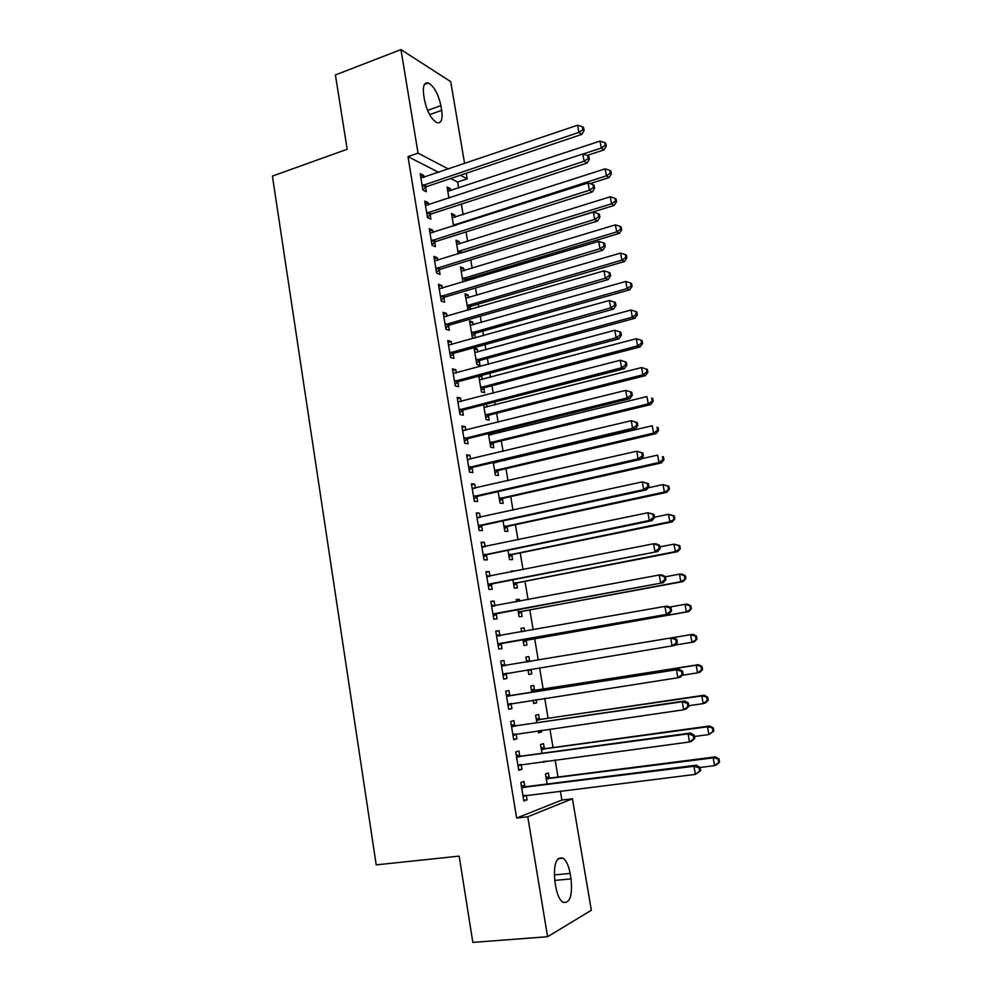 <?xml version="1.0" encoding="UTF-8"?>
<svg xmlns="http://www.w3.org/2000/svg" width="992" height="992" viewBox="0 0 992 992"><rect width="100%" height="100%" fill="white"/><g stroke="black" fill="none" stroke-linecap="round" stroke-linejoin="round"><path stroke-width="1.49" d="M438.762 172.385L407.997 156.637L516.646 818.065L561.894 800.036L560.381 791.033M558.012 777.021L555.136 759.959M553.052 747.571L549.928 729.058M548.105 718.282L544.744 698.331M543.194 689.155L539.586 667.777M538.296 660.164L534.651 638.563M533.175 629.833L529.815 609.869M528.091 599.664L524.991 581.324M523.032 569.668L520.205 552.928M517.998 539.846L515.443 524.694M513 510.186L510.706 496.595M508.016 480.698L505.982 468.658M504.63 460.598L504.506 459.842M503.068 451.372L501.295 440.87M499.918 432.698L499.596 430.801M498.145 422.208L496.632 413.218M495.231 404.934L494.723 401.921M493.26 393.204L491.995 385.714M490.581 377.332L489.887 373.203M488.386 364.362L487.382 358.36M485.944 349.866L485.063 344.633M483.55 335.68L482.782 331.154M481.331 322.536L480.264 316.225M478.739 307.148L478.218 304.073M476.743 295.356L475.503 287.978M473.953 278.777L473.68 277.152M472.192 268.324L470.766 259.879M467.654 241.428L466.042 231.93M463.14 214.681L461.354 204.129M458.639 188.058L457.622 182.032L467.207 178.833L460.362 175.249M561.894 800.036L572.409 798.771L591.344 910.272L547.596 936.721L527.769 816.763L572.409 798.771M547.596 936.721L472.837 942.4L459.16 856.121L376.204 864.875L272.416 176.092L347.175 149.259L335.408 74.946L400.942 49.6L450.715 81.654L464.616 163.593M466.252 173.265L467.207 178.833M544.286 748.39L543.492 743.653L540.528 744.533L541.992 753.275M546.431 761.124L543.492 762.203L543.368 761.534M519.746 755.904L518.928 750.981L515.728 751.948L518.754 770.3L521.953 769.259L521.16 764.497M534.514 690.134L533.721 685.447L530.72 686.067L531.774 692.329M536.114 699.658L536.647 702.844L533.659 703.539L533.088 700.129M509.727 695.392L508.921 690.519L505.684 691.176L508.685 709.342L511.909 708.586L511.103 703.712M521.06 628.407L524.061 627.874L521.036 628.221L521.643 631.879M524.061 627.874L524.644 631.346M526.169 640.435L526.95 645.085L523.925 645.507L522.933 639.555M495.789 631.309L499.026 630.726L495.764 631.098L498.728 649.053L501.977 648.594L501.183 643.771M499.026 630.726L499.819 635.537M511.525 571.504L514.488 570.921L511.438 570.995L511.599 571.938M516.584 583.346L517.353 587.946L514.302 588.107L512.926 579.886M486.043 572.235L489.242 571.603L485.944 571.69L488.882 589.446L492.168 589.273L491.375 584.499M489.242 571.603L489.998 576.228M507.098 526.851L507.854 531.402L504.792 531.303L503.031 520.862M476.383 513.819L479.558 513.124L476.234 512.938L479.136 530.497L482.447 530.596L481.666 525.884M479.558 513.124L480.264 517.353M496.174 461.813L496.298 462.57M497.711 470.964L498.468 475.466L495.368 475.118L493.247 462.508M466.848 456.047L469.985 455.291L466.637 454.832L469.514 472.192L472.849 472.576L472.08 467.902M469.985 455.291L470.63 459.135M486.477 404.042L486.985 407.042M488.262 414.706L488.374 415.338M488.424 415.673L489.18 420.124L486.055 419.529L483.575 404.786M457.399 398.896L460.524 398.077L457.151 397.358L459.978 414.532L463.351 415.177L462.582 410.564M460.524 398.077L461.094 401.549M462.421 409.56L462.532 410.217M474.362 349.829L477.239 349.035L474.077 348.13L476.83 364.51L479.979 365.354L479.235 360.952M477.239 349.035L477.76 352.11M479.062 359.848L479.173 360.58M448.062 342.364L451.149 341.496L447.752 340.516L450.566 357.504L453.952 358.41L453.195 353.834M451.149 341.496L451.67 344.596M453.009 352.706L453.133 353.462M465.322 295.852L468.174 295.008L464.988 293.855L468.137 310.223M468.174 295.008L468.633 297.749M469.948 305.573L470.084 306.392M470.146 306.801L470.605 309.504M438.824 286.44L441.886 285.522L438.464 284.282L441.242 301.084L444.652 302.25L443.908 297.736M441.886 285.522L442.345 288.263M443.697 296.472L443.846 297.315M456.37 242.432L459.197 241.54L455.985 240.163L458.292 253.94M459.197 241.54L459.594 243.958M460.92 251.869L461.082 252.774M429.685 231.124L432.723 230.144L429.276 228.656L432.028 245.284L435.463 246.698L434.719 242.222M432.723 230.144L433.12 232.537M434.496 240.833L434.645 241.775M447.504 189.559L450.306 188.629L447.082 187.017L448.942 198.164M450.306 188.629L450.653 190.712M420.645 176.39L423.658 175.361L420.186 173.637L422.902 190.08L426.362 191.741L425.63 187.314M423.658 175.361L423.993 177.407M457.622 182.032L450.715 178.498M425.146 203.682L428.172 202.678L424.725 201.078L427.453 217.608L430.9 219.145L430.168 214.694M428.172 202.678L428.544 204.898M451.918 215.921L454.733 215.016L451.521 213.516L453.604 225.978M454.733 215.016L455.117 217.26M434.236 258.701L437.298 257.759L433.864 256.395L436.616 273.11L440.051 274.4L439.307 269.898M437.298 257.759L437.72 260.326M439.084 268.572L439.233 269.464M460.834 269.068L463.673 268.212L460.474 266.947L463.004 282.063L466.848 279.198L619.33 233.38L616.689 231.892L615.4 224.849L461.206 271.287M463.673 268.212L464.095 270.779M465.422 278.653L465.57 279.508M465.632 279.93L465.856 281.207M443.424 314.328L446.512 313.435L443.102 312.319L445.892 329.22L449.289 330.249L448.545 325.711M446.512 313.435L446.995 316.349M448.347 324.508L448.471 325.314M469.836 322.772L472.688 321.954L469.526 320.924L472.254 337.23L475.019 338.061M472.688 321.954L473.184 324.855M474.486 332.642L474.622 333.411M474.684 333.808L475.379 337.962M452.724 370.549L455.824 369.706L452.439 368.863L455.266 385.938L458.639 386.719L457.882 382.118M455.824 369.706L456.37 372.992M457.696 381.052L457.82 381.759M478.925 377.034L481.814 376.266L480.054 375.819M481.814 376.266L482.36 379.502M483.65 387.202L483.761 387.884M483.823 388.232L484.567 392.671L481.43 391.952L478.776 376.166M462.111 427.391L465.236 426.61L461.875 426.014L464.74 443.288L468.088 443.796L467.319 439.158M465.236 426.61L465.843 430.268M491.313 432.847L491.623 434.732M493.061 443.25L493.805 447.727L490.693 447.243L488.399 433.566M471.597 484.852L474.759 484.121L471.423 483.798L474.312 501.258L477.636 501.506L476.854 496.806M474.759 484.121L475.428 488.163M502.398 498.84L503.155 503.366L500.067 503.142L498.133 491.61M481.194 542.946L484.381 542.277L481.083 542.227L483.997 559.885L487.295 559.848L486.514 555.111M484.381 542.277L485.113 546.704M511.822 555.024L512.591 559.6L509.528 559.624L507.966 550.287M490.904 601.698L494.115 601.078L490.842 601.313L493.793 619.169L497.054 618.847L496.26 614.048M494.115 601.078L494.909 605.864M516.274 599.887L519.262 599.317L516.224 599.528L516.609 601.822M519.262 599.317L519.585 601.264M521.358 611.816L522.139 616.429L519.101 616.726L517.911 609.634M500.712 661.094L503.961 660.536L500.712 661.056L503.688 679.111L506.937 678.503L506.131 673.655M503.961 660.536L504.754 665.384M525.872 657.088L528.872 656.58L525.859 657.064L526.715 662.11M528.872 656.58L529.666 661.242M530.993 669.216L531.786 673.89L528.773 674.448L527.98 669.687M514.724 725.561L513.906 720.663L510.694 721.482L513.707 739.734L516.919 738.842L516.1 733.931L513.075 735.89M539.388 719.188L538.594 714.463L535.606 715.22L536.87 722.722M541.26 730.31L541.533 731.96L538.557 732.79L538.21 730.744M524.793 786.42L523.974 781.473L520.788 782.576L523.838 801.052L527.012 799.85L526.256 795.249M549.221 777.753L548.427 772.979L545.464 774.008L547.138 784.015M571.045 878.887C572.62 896.049 569.842 903.836 562.724 902.236C559.525 899.719 557.219 894.635 555.818 887.009L554.888 881.404C553.4 864.23 556.152 856.493 563.134 858.179C566.382 860.684 568.714 865.768 570.127 873.419L571.045 878.887L554.726 880.425M516.646 818.065L527.769 816.763M407.997 156.637L418.054 153.128L400.942 49.6M423.733 95.282C422.58 86.18 424.13 82.088 428.42 82.993C434.161 86.44 438.315 93.98 440.87 105.611L441.663 110.335C442.866 119.499 441.279 123.628 436.902 122.698C431.235 119.288 427.106 111.761 424.539 100.105L423.733 95.282M448.533 169.062L418.054 153.128M503.676 679.036L506.937 678.503M528.761 674.374L531.786 673.89M508.648 709.082L511.909 708.586M533.609 703.303L536.647 702.844M513.633 739.3L516.919 738.842M538.495 732.394L541.533 731.96M518.655 769.693L521.953 769.259M543.393 761.633L546.443 761.224M523.702 800.259L527.012 799.85M423.41 184.847L426.87 186.521L581.783 134.404L578.894 132.395L422.17 185.64M582.961 129.63L584.114 130.448L583.594 127.571L582.44 126.753L582.961 129.63L578.894 132.395L577.592 125.203L420.918 178.064M426.87 186.521L422.84 189.67M581.783 134.404L584.114 130.448M582.44 126.753L577.592 125.203M587.214 155.409L603.992 149.891L601.313 148.019L600.036 141.087L447.801 191.295M582.986 154.058L601.313 148.019L605.219 145.353L606.298 146.109L605.79 143.344L604.711 142.575L605.219 145.353M600.036 141.087L604.711 142.575M606.298 146.109L603.992 149.891M427.961 212.35L431.408 213.912L587.004 163.11L584.127 161.225L426.709 213.144M588.206 158.447L589.36 159.204L588.826 156.327L587.686 155.558L588.206 158.447L584.127 161.225L582.812 154.008L425.456 205.53M431.408 213.912L427.354 217.025M587.004 163.11L589.36 159.204M587.686 155.558L582.812 154.008M435.972 241.453L432.5 240.027L435.972 241.453L592.249 191.977L589.384 190.228L431.284 240.796M593.476 187.426L594.617 188.133L594.096 185.231L592.956 184.524L593.476 187.426L589.384 190.228L588.07 182.962L430.02 233.145M435.934 241.465L431.904 244.54M592.249 191.977L594.617 188.133M592.956 184.524L588.07 182.962M590.128 183.619L609.076 177.568L606.41 175.82L605.132 168.851L452.24 217.818M453.468 225.172L606.41 175.82L610.328 173.129L611.394 173.836L610.886 171.058L609.82 170.351L610.328 173.129M605.132 168.851L609.82 170.351M611.394 173.836L609.076 177.568M457.944 251.881L461.478 252.935L614.184 205.406L611.531 203.782L610.254 196.776L456.717 244.491M458.279 251.608L459.135 251.137L462.334 252.476L459.16 251.125L611.531 203.782L615.462 201.066L616.528 201.723L616.007 198.933L614.953 198.276L615.462 201.066M610.254 196.776L614.953 198.276M616.528 201.723L614.184 205.406M437.125 267.828L440.547 269.142L597.519 221.018L594.679 219.393L435.872 268.596M598.784 216.566L599.912 217.223L599.379 214.309L598.25 213.652L598.784 216.566L594.679 219.393L593.352 212.09L434.608 260.896M440.547 269.142L436.468 272.205M597.519 221.018L599.912 217.223M598.25 213.652L593.352 212.09M441.75 295.79L445.16 296.98L602.826 250.207L599.999 248.732L440.498 296.546M604.116 245.88L605.244 246.475L604.711 243.548L603.582 242.941L604.116 245.88L599.999 248.732L598.672 241.378L439.22 288.808M445.16 296.98L441.068 300.006M602.826 250.207L605.244 246.475M603.582 242.941L598.672 241.378M462.446 278.715L616.689 231.892L620.632 229.164L621.674 229.772L621.166 226.957L620.112 226.35L620.632 229.164M615.4 224.849L620.112 226.35M621.674 229.772L619.33 233.38M467.505 308.884L471.361 306.069L624.489 261.528L621.872 260.152L620.57 253.072L465.719 298.232M466.972 305.697L621.872 260.152L625.828 257.412L626.87 257.957L626.349 255.13L625.307 254.572L625.828 257.412M620.57 253.072L625.307 254.572M626.87 257.957L624.489 261.528M446.4 323.9L449.798 324.967L608.17 279.57L605.356 278.231L445.135 324.657M609.472 275.367L610.601 275.9L610.055 272.949L608.939 272.403L609.472 275.367L605.356 278.231L604.016 270.841L443.846 316.87M449.798 324.967L445.681 327.968M608.17 279.57L610.601 275.9M608.939 272.403L604.016 270.841M472.031 335.879L475.912 333.089L629.684 289.813L627.093 288.573L625.778 281.455L470.258 325.314M471.522 332.828L627.093 288.573L631.048 285.808L632.078 286.316L631.557 283.464L630.515 282.968L631.048 285.808M625.778 281.455L630.515 282.968M632.078 286.316L629.684 289.813M451.075 352.172L454.46 353.102L613.527 309.107L610.737 307.904L449.81 352.916M614.866 305.015L615.982 305.499L615.437 302.535L614.333 302.039L614.866 305.015L610.737 307.904L609.386 300.477L448.508 345.092M454.46 353.102L450.331 356.078M613.527 309.107L615.982 305.499M614.333 302.039L609.386 300.477M476.582 362.998L480.475 360.245L634.917 318.271L632.326 317.155L631.011 310L474.821 352.544M476.086 360.084L632.326 317.155L636.294 314.365L637.323 314.824L636.802 311.959L635.773 311.5L636.294 314.365M631.011 310L635.773 311.5M637.323 314.824L634.917 318.271M455.774 380.593L459.147 381.399L618.934 338.805L616.156 337.751L454.497 381.325M620.298 334.825L621.401 335.259L620.856 332.27L619.752 331.836L620.298 334.825L616.156 337.751L614.804 330.274L453.195 373.463M459.147 381.399L454.993 384.338M618.934 338.805L621.401 335.259M619.752 331.836L614.804 330.274M460.499 409.175L463.859 409.845L624.352 368.677L621.6 367.759L459.222 409.894M625.754 364.82L626.845 365.192L626.299 362.192L625.208 361.82L625.754 364.82L621.6 367.759L620.236 360.245L457.907 401.983M463.859 409.845L459.693 412.759M624.352 368.677L626.845 365.192M625.208 361.82L620.236 360.245M465.248 437.906L468.596 438.439L629.821 398.722L627.08 397.953L463.958 438.625M631.234 394.99L627.08 397.953L625.704 390.389L631.78 392.286L630.689 391.964L631.234 394.99L632.326 395.3L631.78 392.286M462.644 430.664L625.704 390.389L630.689 391.964M468.596 438.439L464.405 441.328M462.644 430.615L463.524 430.776M629.821 398.722L632.326 395.3M470.022 466.798L473.358 467.207L635.302 428.928L632.586 428.321L468.732 467.505M473.358 467.207L469.104 467.232L472.428 467.641L469.154 470.059M636.765 425.332L632.586 428.321L631.21 420.707L637.286 422.542L636.207 422.294L636.765 425.332L637.844 425.58L637.286 422.542M467.418 459.507L631.21 420.707L636.207 422.294M467.381 459.284L468.819 459.569M635.302 428.928L637.844 425.58M474.833 495.851L478.156 496.124L640.832 459.333L638.129 458.862L473.531 496.546M642.308 455.849L638.129 458.862L636.74 451.211L642.828 452.984L641.75 452.786L642.308 455.849L643.386 456.047L642.828 452.984M472.204 488.51L636.74 451.211L641.75 452.786M478.156 496.124L473.928 498.939M472.142 488.114L473.99 488.498M640.832 459.333L643.386 456.047M479.657 525.066L482.968 525.202L646.387 489.899L643.709 489.589L478.355 525.748M647.9 486.551L643.709 489.589L642.308 481.889L648.396 483.612L647.342 483.464L647.9 486.551L648.966 486.675L648.396 483.612M477.016 517.663L642.308 481.889L647.342 483.464M482.968 525.202L478.727 527.992M476.929 517.105L479.198 517.588M646.387 489.899L648.966 486.675M484.518 554.454L487.816 554.441L651.967 520.651L649.314 520.49L483.203 555.123M653.517 517.427L649.314 520.49L647.912 512.74L654.013 514.402L652.947 514.327L653.517 517.427L654.571 517.489L654.013 514.402M481.864 546.989L647.912 512.74L652.947 514.327M487.816 554.441L483.55 557.194M481.74 546.245L484.431 546.852M651.967 520.651L654.571 517.489M489.403 583.99L657.597 551.577L488.089 584.648M659.159 548.477L654.956 551.564L653.542 543.777L656.183 543.827L659.643 545.389L658.601 545.364L659.159 548.477L660.213 548.489L659.643 545.389M486.737 576.476L653.542 543.777L658.601 545.364M492.677 583.842L488.399 586.57M486.588 575.558L489.701 576.29M657.597 551.577L660.213 548.489M494.314 613.701L663.251 582.688L492.987 614.346M664.851 579.725L660.635 582.837L659.209 575L661.825 574.889L665.322 576.55L664.28 576.588L664.851 579.725L665.892 579.675L665.322 576.55M491.635 606.124L659.209 575L664.28 576.588M497.575 613.403L493.284 616.094M491.449 605.033L494.996 605.889M663.251 582.688L665.892 579.675M481.145 390.278L485.051 387.537L640.162 346.878L637.596 345.898L636.281 338.694L479.409 379.911M480.686 387.5L637.596 345.898L641.576 343.083L642.593 343.48L642.06 340.603L641.043 340.206L641.576 343.083M636.281 338.694L641.043 340.206M642.593 343.48L640.162 346.878M485.745 417.694L489.664 414.978L645.445 375.633L642.903 374.79L641.576 367.561L484.022 407.427M485.299 415.053L642.903 374.79L646.883 371.963L647.9 372.31L647.367 369.421L646.35 369.061L646.883 371.963M641.576 367.561L646.35 369.061M647.9 372.31L645.445 375.633M489.502 435.19L488.647 435.042M490.358 445.247L494.301 442.568L650.764 404.562L648.222 403.856L646.896 396.577L488.659 435.079M489.936 442.754L648.222 403.856L652.215 401.004L653.22 401.289L652.686 398.387L651.682 398.09L652.215 401.004M651.682 398.09L652.686 398.387M653.22 401.289L650.764 404.562M494.661 462.954L493.284 462.694M495.008 472.948L498.964 470.295L656.096 433.64L653.592 433.082L652.24 425.754L493.322 462.892M494.611 470.592L653.592 433.082L657.584 430.206L658.589 430.429L658.043 427.515L657.051 427.267L657.584 430.206M494.958 470.344L498.058 470.716L494.958 470.344M657.051 427.267L658.043 427.515M658.589 430.429L656.096 433.64M499.67 500.799L503.651 498.182L661.466 462.892L658.973 462.458L657.622 455.105L641.229 458.812M499.298 498.592L658.973 462.458L662.978 459.569L663.97 459.742L663.437 456.804L662.445 456.618L662.978 459.569M662.445 456.618L663.437 456.804M663.97 459.742L661.466 462.892M504.37 528.798L508.35 526.206L666.872 492.305L664.392 492.02L663.04 484.604L648.012 487.866M504.023 526.74L664.392 492.02L669.402 489.217L668.856 486.254L667.864 486.13L668.41 489.093M667.864 486.13L663.04 484.604L668.856 486.254M669.402 489.217L666.872 492.305M509.082 556.946L513.087 554.379L672.303 521.879L669.848 521.73L668.484 514.29L654.509 517.179M508.76 555.036L669.848 521.73L674.845 518.853L674.3 515.877L673.32 515.815L673.866 518.791M673.32 515.815L668.484 514.29L674.3 515.877M674.845 518.853L672.303 521.879M513.831 585.243L517.849 582.713L677.759 551.626L675.329 551.614L673.952 544.137L659.916 546.89M513.534 583.482L675.329 551.614L680.326 548.663L679.78 545.674L678.813 545.662L679.359 548.65M678.813 545.662L673.952 544.137L679.78 545.674M680.326 548.663L677.759 551.626M518.593 613.701L522.635 611.196L683.252 581.535L680.834 581.672L679.458 574.145L665.359 576.786M518.32 612.089L680.834 581.672L685.844 578.634L685.286 575.633L684.331 575.67L684.877 578.683M684.331 575.67L679.458 574.145L681.876 574.046L685.286 575.633M685.844 578.634L683.252 581.535M499.249 643.572L668.93 613.974L497.922 644.205M670.567 611.146L666.339 614.284L664.913 606.41L667.504 606.137L671.026 607.885L669.997 607.997L670.567 611.146L671.596 611.035L671.026 607.885M496.558 635.934L664.913 606.41L669.997 607.997M502.498 643.138L498.182 645.792M496.347 634.657L500.34 635.674M668.93 613.974L671.596 611.035M523.392 642.295L527.446 639.828L688.783 611.618L686.377 611.903L684.988 604.326L669.414 607.092M523.144 640.844L686.377 611.903L691.387 608.778L690.829 605.752L689.874 605.864L690.432 608.89M689.874 605.864L684.988 604.326L687.394 604.078L690.829 605.752M691.387 608.778L688.783 611.618M677.338 642.58L676.767 639.418L675.738 639.592L676.321 642.766L677.338 642.58L674.659 645.457L502.882 674.238M676.321 642.766L672.08 645.928L670.642 638.005L673.221 637.571L676.767 639.418M501.518 665.917L670.642 638.005L675.738 639.592M507.024 673.146L503.118 675.664M501.27 664.466L506.106 665.558M530.745 661.428L526.43 660.399M528.215 671.063L531.042 669.191M674.982 645.098L691.957 642.295L690.556 634.682L673.246 637.583M527.756 661.937L526.653 661.751M696.967 639.096L694.338 641.874L691.957 642.295L696.967 639.096L696.409 636.058L695.454 636.219L696.012 639.27M695.454 636.219L690.556 634.682L692.937 634.285L696.409 636.058M683.116 674.324L682.533 671.138L681.516 671.373L682.099 674.572L683.116 674.324L680.413 677.127L677.858 677.759L507.879 704.432M682.099 674.572L677.858 677.759L676.408 669.786L678.962 669.191L511.19 695.566L506.218 694.425M506.49 696.074L676.408 669.786L681.516 671.373M508.239 704.196L511.45 703.477L508.078 705.684M682.533 671.138L678.962 669.191M682.211 675.254L697.562 672.874L696.161 665.21L698.517 664.665L535.928 690.308L531.266 689.254M701.071 666.748L701.629 669.811L702.572 669.588L702.001 666.525L696.161 665.21L531.514 690.767M702.572 669.588L699.918 672.291L697.562 672.874L701.629 669.811M698.517 664.665L702.001 666.525M688.932 706.242L688.349 703.043L687.332 703.353L687.915 706.564L688.932 706.242L686.191 708.982L683.662 709.776L512.889 734.799M687.915 706.564L683.662 709.776L682.211 701.753L684.74 700.997L516.187 725.76L511.202 724.569M511.5 726.392L682.211 701.753L687.332 703.353M688.349 703.043L684.74 700.997M688.832 705.709L703.204 703.626L701.79 695.925L704.134 695.218L540.814 719.361L536.126 718.27M706.713 697.463L707.284 700.538L708.214 700.253L707.643 697.178L701.79 695.925L536.399 719.956M708.214 700.253L705.535 702.894L703.204 703.626L707.284 700.538M704.134 695.218L707.643 697.178M694.772 738.358L694.189 735.146L693.185 735.518L693.78 738.742L694.772 738.358L692.019 741.024L689.514 741.979L517.936 765.34M693.78 738.742L689.514 741.979L688.051 733.906L690.556 732.989L521.222 756.115L516.212 754.875M516.547 756.896L688.051 733.906L693.185 735.518M520.763 764.559L518.084 766.258M694.189 735.146L690.556 732.989M694.437 736.498L708.871 734.551L707.457 726.801L709.776 725.958L545.724 748.576L541.012 747.435M712.392 728.339L712.963 731.439L713.88 731.092L713.31 728.004L707.457 726.801L541.322 749.295M713.88 731.092L708.871 734.551L712.963 731.439M709.776 725.958L713.31 728.004M700.65 770.672L700.067 767.436L699.075 767.87L699.67 771.119L700.65 770.672L695.392 774.38L523.007 796.055M699.67 771.119L695.392 774.38L693.916 766.27L696.409 765.179L526.268 786.644L521.246 785.342M521.606 787.561L693.916 766.27L699.075 767.87M525.462 795.348L523.131 796.799M700.067 767.436L696.409 765.179M700.067 767.473L714.575 765.65L713.149 757.863L715.443 756.859L550.659 777.964L545.922 776.761M718.096 759.401L718.679 762.526L719.584 762.104L719.014 759.004L713.149 757.863L546.27 778.794M719.584 762.104L716.869 764.609L714.575 765.65L718.679 762.526M715.443 756.859L719.014 759.004M440.87 105.611L427.564 110.422M441.663 110.335L429.623 114.675M570.127 873.419L554.23 874.944M422.505 185.355L425.977 187.029M427.056 212.858L430.503 214.408M431.619 240.51L435.066 241.949M455.117 225.494L453.803 224.899M456.258 225.134L454.683 224.415M436.22 268.324L439.642 269.626M440.832 296.273L444.255 297.451M465.967 279.67L462.78 278.454M466.848 279.198L463.661 277.983M470.481 306.528L467.306 305.437M471.361 306.069L468.199 304.966M445.482 324.384L448.88 325.438M475.019 333.535L471.857 332.556M475.912 333.089L472.75 332.097M450.157 352.644L453.542 353.574M479.582 360.691L476.42 359.823M480.475 360.245L477.326 359.377M454.844 381.052L458.23 381.858M459.569 409.622L462.929 410.291M464.318 438.352L467.666 438.886M473.891 496.285L477.214 496.558M477.437 517.75L478.206 517.787M478.714 525.5L482.025 525.624M482.286 547.076L483.29 547.088M483.563 554.863L486.861 554.85M487.159 576.575L488.498 576.526M488.448 584.4L491.734 584.251M492.057 606.224L494.053 606.075M493.359 614.098L496.62 613.8M484.158 387.984L481.021 387.24M485.051 387.537L481.914 386.793M488.771 415.412L485.646 414.792M489.664 414.978L486.539 414.358M493.396 442.99L490.284 442.494M494.301 442.568L491.189 442.072M498.964 470.295L495.864 469.923M502.733 498.592L499.646 498.344M503.651 498.182L500.563 497.934M507.445 526.616L504.37 526.492M508.35 526.206L505.288 526.082M512.17 554.776L509.107 554.788M513.087 554.379L510.037 554.392M516.931 583.098L513.881 583.246M517.849 582.713L514.811 582.85M521.705 611.568L518.68 611.841M522.635 611.196L519.61 611.456M496.98 636.046L500.241 635.649M498.294 643.957L501.543 643.523M526.516 640.2L523.491 640.596M527.446 639.828L524.433 640.224M501.94 666.029L505.176 665.496M503.254 673.99L506.49 673.419M530.075 661.354L527.062 661.85M506.924 696.186L510.148 695.504M507.966 696.248L511.19 695.566M535.928 690.308L532.94 690.94M534.924 690.246L531.923 690.878M511.934 726.516L515.146 725.685M512.976 726.59L516.187 725.76M513.261 734.564L515.034 734.08M540.814 719.361L537.838 720.13M539.797 719.299L536.821 720.068M516.968 757.02L520.168 756.028M518.022 757.094L521.222 756.115M518.308 765.105L519.523 764.72M545.724 748.576L542.76 749.493M544.707 748.501L541.744 749.419M522.04 787.685L525.227 786.557M523.094 787.784L526.268 786.644M523.379 795.832L524.309 795.485M550.659 777.964L547.708 779.005M549.642 777.877L546.691 778.918M428.42 82.993L424.415 84.481M563.134 858.179L558.012 858.7M436.976 267.877L440.398 269.192M441.477 295.889L444.9 297.067M466.711 279.248L463.524 278.033M471.101 306.168L467.926 305.065M446.016 324.049L449.413 325.103M475.528 333.225L472.366 332.246M450.566 352.371L453.964 353.301M479.979 360.431L476.83 359.563M455.154 380.854L458.54 381.647M459.78 409.485L463.14 410.155M464.417 438.278L467.778 438.811M484.456 387.785L481.318 387.041M488.969 415.276L485.844 414.656M493.508 442.916L490.383 442.42"/></g></svg>
